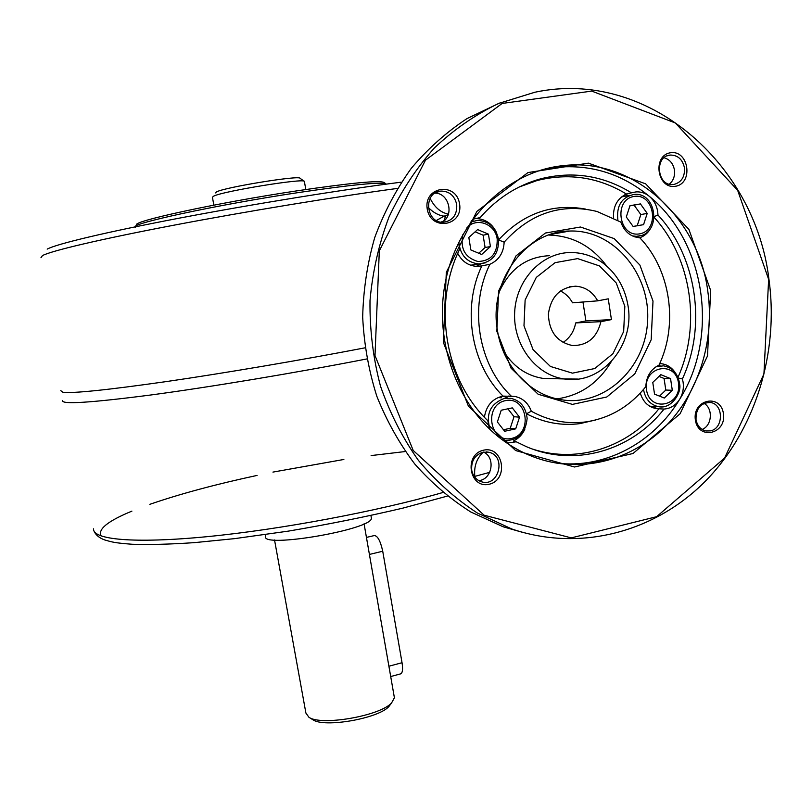 <?xml version="1.0" encoding="UTF-8"?>
<svg xmlns="http://www.w3.org/2000/svg" width="812" height="812" viewBox="0 0 812 812"><rect width="100%" height="100%" fill="white"/><g stroke="black" fill="none" stroke-linecap="round" stroke-linejoin="round"><path stroke-width="1.22" d="M443.758 221.026L440.967 222.112M436.359 220.509L444.073 216.154C438.5 215.424 433.232 212.521 428.259 207.425M400.417 673.919L400.915 673.787C402.62 672.58 402.996 668.885 402.041 662.714L382.726 551.236C380.422 540.873 377.59 535.656 374.23 535.575L366.445 537.412M390.125 673.239L367.968 546.131M312.437 719.462L312.894 719.747C324.12 727.958 377.966 718.661 388.806 706.633L391.059 703.639M274.537 539.99L305.901 713.068L308.925 717.26C321.034 726.151 379.823 715.991 391.546 702.989L394.409 697.782L394.206 696.615M678.284 378.027L682.405 378.93C706.846 326.089 696.929 256.937 657.974 215.038L654.269 216.55M678 377.296C701.324 325.632 691.743 258.642 654.228 217.433M613.496 217.92C612.969 206.461 617.272 198.493 626.407 194.027L631.442 192.83C603.072 175.473 572.805 170.804 540.63 178.833C517.244 185.309 497.015 198.301 479.953 217.819L472.817 219.128M479.953 217.819L477.375 218.631C486.165 219.463 492.579 224.193 496.629 232.831M473.64 220.986L471.752 220.59M476.299 266.366L481.11 263.849M498.588 239.976L504.15 242.149C503.633 252.816 498.903 260.185 489.94 264.255L481.82 265.9C461.652 308.266 471.072 364.608 502.983 396.094C492.458 398.53 486.266 405.564 484.399 417.216M457.735 253.405C462.119 261.596 468.585 265.93 477.131 266.397L481.82 265.9M458.557 242.717L459.693 249.091C432.248 304.815 445.037 379.996 487.819 420.707L489.372 428.868M507.815 398.093L503.064 396.094M507.003 443.119L516.239 441.789L526.369 446.651C574.612 467.55 631.36 450.893 664.043 409.065C670.621 408.548 675.868 405.239 679.776 399.128C682.821 393.952 683.937 388.298 683.115 382.198L682.405 378.93M502.983 396.094L514.93 396.459C522.816 398.174 528.277 403.097 531.302 411.227L526.582 413.724M516.239 441.789L513.448 440.967C518.553 438.571 522.36 434.643 524.846 429.193M585.625 209.1C552.322 203.122 523.314 213.383 498.578 239.885M531.302 411.227C548.597 420.748 566.685 424.321 585.564 421.946C609.65 418.332 629.736 406.568 645.814 386.644C646.362 376.413 650.757 369.247 658.999 365.146C678.538 324.161 670.6 269.817 639.805 237.774C630.751 236.982 624.418 231.755 620.825 222.092L597.003 211.475C561.447 202.858 530.5 213.079 504.15 242.149M626.407 194.027C598.434 177.138 568.623 172.641 537.006 180.548L519.01 187.085M628.955 195.509L624.844 194.748M634.852 236.921L635.471 236.485M657.974 215.038L657.69 211.607C656.675 205.375 653.934 200.32 649.478 196.453C645.438 193.134 640.962 191.612 636.04 191.886L631.442 192.83M639.775 237.774C644.779 235.947 648.575 232.445 651.183 227.279M489.94 264.255C468.585 306.926 478.238 364.862 511.296 396.154M653.132 407.837L656.806 406.599M664.043 409.065L656.116 408.598C648.22 406.934 642.942 401.757 640.292 393.079M674.823 372.058C671.392 367.257 666.967 364.486 661.526 363.756L659.679 363.644M443.951 220.6L445.92 215.627L448.295 214.5M684.445 167.769C682.516 159.325 677.797 155.082 670.276 155.062C654.086 156.005 656.989 186.476 673.046 184.537L674.031 184.415C681.522 182.284 684.993 176.732 684.445 167.769M669.342 184.182C673.402 180.67 675.107 175.96 674.457 170.043C673.189 163.516 669.727 159.416 664.084 157.731M496.842 331.266L498.609 290.99L516.056 255.821L545.42 233.024L580.489 227.015L614.146 238.586L639.886 265.047L653 301.069L651.173 339.771L634.781 373.906L606.808 396.987L572.399 404.396L538.183 394.267L511.083 368.222L496.842 331.266M702.116 429.436C712.073 425.813 713.332 408.284 703.974 403.371M478.806 480.643C492.194 479.547 495.868 457.481 483.566 452.081M442.022 222.234C454.578 215.789 449.026 192.84 434.927 193.154M499.553 103.073L466.981 118.603C446.417 132.153 427.863 148.708 411.319 168.277C396.215 189.338 384.025 212.409 374.748 237.5C367.328 263.372 363.309 289.914 362.68 317.106C364.03 344.258 368.739 370.617 376.788 396.165C386.644 420.86 399.291 443.453 414.739 463.967C431.537 482.967 450.213 498.964 470.767 511.966L503.146 526.775L522.207 532.246M611.436 319.603L608.249 298.836L597.703 300.846C592.587 291.782 585.239 286.9 575.647 286.2C560.006 287.377 550.912 296.664 548.374 314.071C549.034 331.682 557.062 342.177 572.44 345.536C587.401 345.679 596.891 337.721 600.921 321.664L611.436 319.603L585.909 320.933L582.965 302.003M554.403 378.676L542.741 378.362C525.394 375.428 511.936 365.633 502.395 348.987M499.339 291.691C509.814 268.853 526.47 256.856 549.308 255.699M548.658 235.064C572.277 235.673 591.572 245.945 606.564 265.859M611.243 361.716C598.322 383.142 580.245 395.525 556.981 398.885M597.703 300.846L572.531 302.815C569.618 297.436 565.568 293.487 560.392 290.96M600.921 321.664L575.678 322.932L585.909 320.933M562.99 342.491C569.791 338.036 574.023 331.509 575.678 322.932M675.452 186.273C657.152 189.511 652.077 155.468 670.509 152.757C688.789 149.763 693.702 183.441 675.452 186.273M526.531 413.785C543.593 422.697 561.346 425.975 579.788 423.641L595.967 419.905M532.662 449.107C578.063 464.007 628.61 446.955 658.877 408.832M541.168 170.023L557.113 167.242C591.481 164.298 622.276 174.032 649.478 196.453C705.912 242.443 719.219 336.594 679.776 399.128C653.508 443.017 604.686 469.184 556.129 463.053M459.572 203.853C463.449 226.142 430.878 231.593 427.234 209.049C423.387 186.486 456.161 181.441 459.572 203.853M456.699 204.391C454.527 195.601 449.28 191.165 440.957 191.074L440.074 191.185C422.666 193.094 426.219 223.868 443.616 222.255C452.923 220.631 457.278 214.683 456.699 204.391M483.576 450.183C503.46 445.646 509.033 479.862 489.179 484.246C469.275 489.047 463.52 454.456 483.576 450.183M483.038 452.193C474.837 454.943 471.072 460.952 471.721 470.199C472.929 476.086 476.157 479.933 481.404 481.749C498.68 487.606 506.779 456.131 489.007 452.284L483.038 452.193M695.366 420.017C692.21 399.413 720.66 393.181 723.451 413.673C726.628 434.034 698.34 440.611 695.366 420.017M696.006 419.54C697.254 425.843 700.604 429.66 706.075 430.979L710.398 430.867C723.878 428.513 723.705 403.757 710.185 402.478C700.624 402.782 695.904 408.477 696.006 419.54M659.537 396.134L665.81 390.044L664.064 378.463L658.989 376.403M664.064 378.463L670.55 378.605L660.795 374.647L652.767 382.411L654.543 394.135L664.317 398.042L672.295 390.278L670.55 378.605M665.81 390.044L672.295 390.278M503.46 429.761L510.23 428.289L514.026 416.708L507.896 408.812M510.23 428.289L515.701 428.848L519.528 417.185L512.311 407.878L501.217 410.233L497.37 421.956L504.638 431.263L515.701 428.848M514.026 416.708L519.528 417.185M478.735 253.242L485.099 247.498L483.099 235.186L475.132 231.816M470.858 249.944L481.678 254.471L490.428 246.574L488.418 234.15L477.629 229.583L468.828 237.469L470.858 249.944M483.099 235.186L488.418 234.15M485.099 247.498L490.428 246.574M633.096 226.446L637.207 225.736L640.841 214.561L634.111 205.152L629.909 205.862M629.97 205.68L626.296 216.977L633.116 226.477L643.561 224.66L647.215 213.404L640.445 203.913L629.97 205.68M634.111 205.152L640.445 203.913M640.841 214.561L647.215 213.404M637.207 225.736L643.561 224.66M497.492 330.738C488.256 281.317 525.608 230.821 569.821 231.034C613.517 229.491 650.656 273.806 647.58 321.298C645.357 368.851 603.763 407.279 560.737 399.636C529.769 394.764 502.861 365.989 497.492 330.738M304.429 181.665L304.358 181.37C304.277 177.99 223.219 191.145 213.698 196.128L212.409 197.255M265.199 534.631L265.514 536.356C261.017 548.739 373.642 529.282 371.378 518.076L371.236 517.264M304.267 181.299L300.034 178.285C299.77 175.098 225.482 187.125 216.631 191.835L215.434 192.901M768.639 279.348L737.661 190.333L675.34 122.967L591.704 91.096L502.161 103.449L425.447 160.197L379.316 250.847L375.002 355.524L413.207 450.467L484.135 515.204L571.283 537.889L656.614 516.706L724.548 458.11L763.93 374.017L768.639 279.348M768.934 279.216C755.079 162.694 646.616 68.36 534.875 92.233L498.669 103.439C475.375 114.634 453.928 129.484 434.339 147.997C416.18 168.368 401.057 191.388 388.978 217.037C378.899 243.803 372.566 271.665 369.998 300.633C369.663 329.743 373.155 358.214 380.463 386.055C389.861 413.034 402.488 437.79 418.363 460.333C435.821 481.212 455.441 498.751 477.233 512.94L511.702 528.947C579.859 552.241 654.472 532.195 704.765 481.82C754.927 431.101 779.226 353.362 768.934 279.216M707.77 291C698.31 216.956 632.7 157.224 563.01 165.648C508.85 171.139 459.704 217.301 446.194 278.191C432.563 339.04 456.618 406.264 502.506 439.942C516.341 450.092 531.221 457.166 547.156 461.165C590.963 471.934 637.45 456.628 668.723 422.971C699.863 389.11 714.631 338.817 707.77 291M710.683 290.564L688.911 229.41L645.662 183.847L588.416 163.151L527.993 172.56L476.867 211.414L446.316 272.304L443.322 342.309L468.422 406.193L515.65 450.548L574.52 467.001L632.995 453.502L680.07 413.805L707.506 355.95L710.683 290.564M135.563 227.279C126.479 224.416 215.515 205.01 298.308 192.586C352.114 184.628 381.396 181.766 386.167 183.989L386.167 183.999M137.126 225.127C127.758 222.265 215.576 203.02 297.365 190.779C350.632 182.944 379.519 180.173 384.035 182.487L385.974 183.867M445.26 217.433L444.073 216.154L446.032 215.576M489.717 472.33L474.289 476.532M448.407 214.175C440.601 212.511 434.511 207.253 430.137 198.392M474.807 476.411C473.843 466.403 476.674 458.313 483.292 452.132M369.46 554.423L382.726 551.236M388.948 666.216L402.041 662.714M577.87 379.062L564.086 378.94C535.626 375.042 512.778 344.643 514.666 312.072C516.209 279.48 542.162 252.38 570.897 252.522C582.407 252.583 592.953 255.983 602.555 262.723C616.44 273.238 624.915 287.509 627.981 305.545C635.187 345.161 601.591 385.264 564.086 378.94L542.741 378.362M624.834 306.337L616.247 282.972L599.459 265.92L577.657 258.612L555.083 262.662L536.275 277.42L525.131 300.004L523.984 325.825L533.048 349.576L550.404 366.456L572.44 373.155L594.739 368.536L612.969 353.656L623.667 331.499L624.834 306.337M650.524 406.233L649.762 406.244M646.504 389.821C642.871 366.557 675.29 359.817 678.487 382.929C682.151 405.878 649.935 413.064 646.504 389.821M662.257 406.863L658.593 406.7C650.503 404.883 645.52 399.372 643.652 390.166L643.551 389.415M655.984 366.78L663.526 365.826C672.803 367.724 678.182 373.845 679.644 384.188C681.796 392.287 671.544 409.532 658.593 406.7L649.661 406.183M498.04 397.545L501.43 397.819M505.399 400.641C527.282 395.88 533.362 433.841 511.54 438.439C489.636 443.525 483.323 405.097 505.399 400.641M490.174 429.629C485.485 414.313 490.143 403.929 504.15 398.479L510.971 398.377C520.472 400.59 525.861 407.259 527.14 418.383C525.537 433.872 517.528 441.21 503.125 440.388L507.683 440.835M475.365 264.499L470.909 265.321M466.748 228.01C476.157 216.753 495.361 223.828 497.198 239.032C497.512 253.486 491.077 260.987 477.892 261.515C465.022 257.627 460.028 248.584 462.921 234.414M485.434 262.824L478.938 263.961C466.991 262.57 460.282 255.313 458.81 242.189M470.737 222.021L477.375 220.417C488.631 220.905 495.655 227.045 498.436 238.829C499.126 253.74 492.63 262.114 478.938 263.961L470.605 265.219M621.545 196.91L629.777 195.337M639.592 233.856C618.917 237.743 613.121 199.732 633.959 196.463C654.604 192.891 660.186 230.435 639.592 233.856M641.064 235.541L636.405 236.333L632.274 235.886M617.902 220.316C616.227 205.781 621.647 197.154 634.131 194.423C656.938 191.906 661.547 232.953 638.932 236.069L634.152 236.688M401.372 182.152C342.776 189.612 253.212 204.066 179.482 218.113C105.651 232.171 56.272 244.057 47.208 249.111M93.583 528.805C92.324 539.594 133.523 543.807 207.151 536.661C280.607 529.546 377.874 511.225 442.895 492.498M405.32 451.533L371.125 455.573M343.872 459.47L272.944 472.097M257.079 475.416C215.353 484.399 179.604 494.031 149.834 504.323M131.899 511.134C107.691 521.091 97.47 529.394 101.226 536.042M397.383 188.425C335.853 196.707 245.63 211.516 172.601 225.442C99.48 239.388 51.339 250.827 42.447 255.597L40.955 257.739M366.791 358.955C295.213 372.901 209.719 387.131 150.159 395.079C90.01 402.833 60.829 404.63 62.595 400.489M60.788 390.663L62.859 392.247C72.725 393.556 107.194 390.004 166.267 381.589C224.254 373.155 300.45 360.223 364.994 347.83M583.087 422.666L585.767 421.915M400.915 673.787L390.704 676.548M388.806 706.633L391.546 702.989M312.894 719.747L308.925 717.26M472.746 219.23L478.928 217.849M508.251 396.083L514.93 396.459M630.183 193.124L636.04 191.886M659.628 363.746L661.526 363.756M670.276 155.062L667.312 155.792M364.07 523.801L394.409 697.782M575.647 286.2L569.253 286.839M585.564 421.946L579.788 423.641M537.006 180.548L540.63 178.833M440.957 191.074L436.257 192.403M489.007 452.284L486.276 451.888M710.185 402.478L708.064 402.366M657.669 365.776L660.115 365.796M550.333 234.485L569.821 231.034M305.799 189.521L304.378 181.38M213.85 205.142L212.429 197.265M370.932 515.539L371.378 518.076M557.113 167.242L563.01 165.648M503.146 526.775L511.702 528.947M94.04 531.129C95.806 535.098 99.368 538.041 104.718 539.95C111.853 541.969 113.599 542.852 132.204 544.263C149.378 544.822 170.124 544.284 194.464 542.629L234.658 538.63L288.382 531.119C328.18 524.39 366.395 516.706 403.016 508.089L447.341 496.102"/></g></svg>
